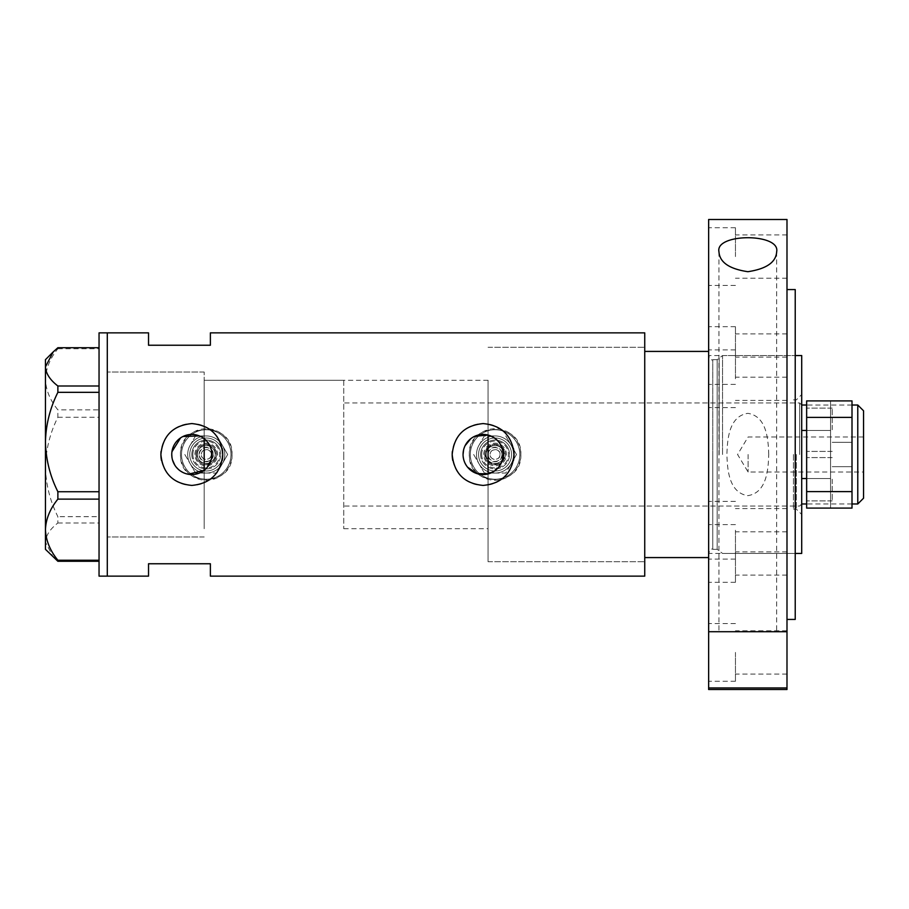 <?xml version="1.0" encoding="UTF-8"?>
<svg xmlns="http://www.w3.org/2000/svg" width="909" height="909" viewBox="0 0 909 909"><rect width="100%" height="100%" fill="white"/><g stroke="black" fill="none" stroke-linecap="round" stroke-linejoin="round"><path stroke-width="0.68" stroke-dasharray="4.54 3.41" d="M199.366 435.911L204.184 438.706L204.184 380.28L204.184 444.399L204.184 372.042L204.184 464.601C199.06 463.192 196.31 459.818 195.946 454.5A10.306 10.306 0 0 1 206.252 444.194A10.306 10.306 0 0 1 216.558 454.5C215.603 461.738 211.479 465.113 204.184 464.601L204.184 528.72L204.184 470.294L204.184 482.838L204.184 470.294L207.4 467.124M343.75 380.28L343.75 454.5L343.75 380.28L204.184 380.28L204.184 454.5L204.184 380.28L488.065 380.28L488.065 446.944L484.758 454.5L488.065 462.056L488.065 561.705L488.065 462.056C497.087 466.965 502.859 464.442 505.381 454.5A10.306 10.306 0 0 1 495.075 464.806A10.306 10.306 0 0 1 484.758 454.5A10.306 10.306 0 0 1 495.075 444.194A10.306 10.306 0 0 1 505.381 454.5A10.306 10.306 0 0 1 495.075 464.806A10.306 10.306 0 0 1 484.758 454.5A10.306 10.306 0 0 1 495.075 444.194A10.306 10.306 0 0 1 505.381 454.5A10.306 10.306 0 0 1 495.075 464.806A10.306 10.306 0 0 1 484.758 454.5A10.306 10.306 0 0 1 495.075 444.194A10.306 10.306 0 0 1 505.381 454.5C502.847 444.546 497.075 442.035 488.065 446.944L488.065 473.941M467.544 467.146L466.226 465.317M465.101 463.329L463.579 459.045M463.181 456.784L463.056 454.5M211.354 449.966L211.365 459.022M216.558 454.5A10.306 10.306 0 0 1 206.252 464.806A10.306 10.306 0 0 1 195.946 454.5C196.31 449.182 199.06 445.819 204.184 444.399C211.479 443.887 215.603 447.262 216.558 454.5A10.306 10.306 0 0 1 206.252 464.806A10.306 10.306 0 0 1 195.946 454.5A10.306 10.306 0 0 1 206.252 444.194A10.306 10.306 0 0 1 216.558 454.5A10.306 10.306 0 0 1 206.252 464.806A10.306 10.306 0 0 1 195.946 454.5A10.306 10.306 0 0 1 206.252 444.194A10.306 10.306 0 0 1 216.558 454.5M181.516 454.5A24.736 24.736 0 0 1 206.252 429.764A24.736 24.736 0 0 1 230.988 454.5A24.736 24.736 0 0 1 206.252 479.236A24.736 24.736 0 0 1 181.516 454.5A24.736 24.736 0 0 1 206.252 429.764A24.736 24.736 0 0 1 230.988 454.5A24.736 24.736 0 0 1 206.252 479.236A24.736 24.736 0 0 1 181.516 454.5A24.736 24.736 0 0 1 206.252 429.764A24.736 24.736 0 0 1 230.988 454.5A24.736 24.736 0 0 1 206.252 479.236A24.736 24.736 0 0 1 181.516 454.5A24.736 24.736 0 0 1 206.252 429.764A24.736 24.736 0 0 1 230.988 454.5A24.736 24.736 0 0 1 206.252 479.236A24.736 24.736 0 0 1 181.516 454.5M470.328 454.5A24.736 24.736 0 0 1 495.075 429.764A24.736 24.736 0 0 1 519.812 454.5A24.736 24.736 0 0 1 495.075 479.236A24.736 24.736 0 0 1 470.328 454.5A24.736 24.736 0 0 1 495.075 429.764A24.736 24.736 0 0 1 519.812 454.5A24.736 24.736 0 0 1 495.075 479.236A24.736 24.736 0 0 1 470.328 454.5A24.736 24.736 0 0 1 495.075 429.764A24.736 24.736 0 0 1 519.812 454.5A24.736 24.736 0 0 1 495.075 479.236A24.736 24.736 0 0 1 470.328 454.5A24.736 24.736 0 0 1 495.075 429.764A24.736 24.736 0 0 1 519.812 454.5A24.736 24.736 0 0 1 495.075 479.236A24.736 24.736 0 0 1 470.328 454.5M232.022 454.5C233.624 487.713 178.914 487.792 180.482 454.5C178.88 421.253 233.613 421.253 232.022 454.5A25.77 25.77 0 0 1 206.252 480.27A25.77 25.77 0 0 1 180.482 454.5A25.77 25.77 0 0 1 206.252 428.73A25.77 25.77 0 0 1 232.022 454.5M520.846 454.5C522.448 487.713 467.726 487.792 469.305 454.5C467.703 421.253 522.436 421.253 520.846 454.5A25.77 25.77 0 0 1 495.075 480.27A25.77 25.77 0 0 1 469.305 454.5A25.77 25.77 0 0 1 495.075 428.73A25.77 25.77 0 0 1 520.846 454.5M494.098 471.282L502.086 461.022M171.96 457.307L172.54 460.045M174.823 465.147L176.46 467.396M178.403 469.408L180.596 471.123M183.016 472.521L188.322 474.248M161.495 460.545A30.917 30.917 0 0 0 222.137 460.568M452.784 460.545A30.917 30.917 0 0 0 513.437 460.568M644.742 332.864L644.742 576.136M107.296 454.5L107.296 576.136L107.296 454.5M210.377 332.864L210.377 345.238L148.531 345.238L148.531 332.864M148.531 576.136L148.531 563.762L210.377 563.762L210.377 576.136M708.645 557.581L644.742 557.581L644.742 347.295L644.742 557.581L644.742 351.419L708.645 351.419L708.645 557.581L708.645 351.419M183.016 436.479L180.596 437.877M171.96 451.705L171.756 454.5M488.065 380.28L488.065 435.059M513.437 448.444A30.917 30.917 0 0 0 452.341 451.466M222.148 448.444A30.917 30.917 0 0 0 161.041 451.466M204.184 438.706L207.4 441.865M208.729 443.717L210.718 447.773M463.579 449.955L465.101 445.671M470.794 438.672L474.657 436.309M107.296 530.708L107.296 372.042L107.296 530.708M99.047 576.136L99.047 332.864M57.881 347.715L57.881 348.761C50.063 358.328 45.916 368.509 45.45 379.314C45.859 389.972 50.006 400.165 57.881 409.868L57.881 417.265C50.063 432.82 45.916 449.387 45.45 466.965C45.859 484.304 50.006 500.87 57.881 516.664L57.881 523.005C50.018 529.061 45.87 535.446 45.45 542.15L53.222 557.103M57.881 348.761L99.047 348.761L99.047 409.868L57.881 409.868M57.881 417.265L99.047 417.265L99.047 516.664L57.881 516.664M57.881 523.005L99.047 523.005L99.047 561.285L99.047 348.761M45.45 359.669L45.45 549.331M99.047 523.005L99.047 516.664M99.047 417.265L99.047 409.868M801.704 553.456L801.704 355.544M796.341 454.5L796.341 509.131L796.341 454.5M793.455 454.5L793.455 509.131L793.455 454.5M719.167 454.5L719.167 358.146L719.167 454.5M722.553 454.5L722.553 355.544L722.553 454.5M708.645 689.511L708.645 219.489M801.704 454.5L801.704 394.506L801.704 454.5M488.065 454.5L488.065 402.96L488.065 454.5M863.55 498.2L863.55 410.8M857.778 405.028L857.778 503.972M748.107 454.5L748.107 472.021L748.107 454.5M806.647 430.457L830.565 430.457L830.565 478.543L830.565 430.457L830.565 454.5L830.565 430.457L801.704 430.457M799.647 454.5L799.647 402.96L799.647 454.5M343.75 454.5L343.75 528.72L343.75 454.5M204.184 454.5L204.184 528.72L204.184 454.5M801.704 478.543L801.704 503.972L801.704 478.543L830.565 478.543L806.647 478.543M863.55 454.5L863.55 436.979L863.55 454.5M832.212 429.764L832.212 408.118L832.212 429.764M852.006 429.764L852.006 442.342L852.006 429.764M832.212 479.236L832.212 500.882L832.212 479.236M852.006 479.236L852.006 491.814L852.006 479.236M806.647 479.236L806.647 500.882L806.647 479.236M806.647 429.764L806.647 408.118L806.647 429.764M852.006 491.61L806.647 491.61L806.647 508.097L830.565 508.097L830.565 400.903L830.565 508.097L830.565 400.903L806.647 400.903L806.647 508.097L806.647 400.903L806.647 417.39L852.006 417.39L852.006 400.903L830.565 400.903L830.565 508.097L806.647 508.097L852.006 508.097L830.565 508.097L852.006 508.097L852.006 417.39M830.565 400.903L806.647 400.903L830.565 400.903M806.647 491.61L806.647 417.39M795.227 619.427L795.227 454.5L795.227 553.456L722.553 553.456L717.178 549.331L717.178 454.5L717.178 549.331L712.77 549.331L712.77 454.5L712.77 549.331C711.747 548.286 710.372 549.661 708.645 553.456L708.645 454.5L708.645 553.456L795.227 553.456L795.227 289.573M735.449 553.456L735.449 582.317L735.449 553.456M735.449 355.544L735.449 326.683L735.449 355.544M708.645 256.588L708.645 227.727L708.645 256.588M735.449 256.588L735.449 227.727L735.449 256.588M708.645 378.769L708.645 349.908L708.645 378.769M735.449 378.769L735.449 349.908L735.449 378.769M708.645 530.231L708.645 559.092L708.645 530.231M735.449 530.231L735.449 559.092L735.449 530.231M708.645 652.412L708.645 681.273L708.645 652.412M735.449 652.412L735.449 681.273L735.449 652.412M768.73 454.5C768.287 439.002 766.526 416.106 747.8 413.334C729.063 416.22 727.37 438.911 726.905 454.5C727.359 470.021 729.052 492.723 747.755 495.666C766.56 492.871 768.264 470.089 768.73 454.5M776.672 251.748L776.672 631.71L718.951 631.71L776.672 631.71M718.951 251.748L718.951 631.71M786.989 689.511L786.989 219.489M786.989 652.412L786.989 674.058L786.989 652.412M786.989 530.231L786.989 551.877L786.989 530.231M786.989 378.769L786.989 357.123L786.989 378.769M786.989 256.588L786.989 278.234L786.989 256.588M786.989 355.544L786.989 333.898L786.989 355.544M786.989 553.456L786.989 575.102L786.989 553.456M786.989 454.5L786.989 289.573L786.989 454.5M708.645 355.544L708.645 384.405L708.645 355.544L795.227 355.544L722.553 355.544L717.178 359.669L717.178 454.5L717.178 359.669L712.77 359.669L712.77 454.5L712.77 359.669C711.77 360.703 710.395 359.328 708.645 355.544M708.645 631.71L786.989 631.71M197.298 454.5A8.942 8.942 0 0 1 206.252 445.558A8.942 8.942 0 0 1 215.194 454.5A8.942 8.942 0 0 0 206.252 445.558A8.942 8.942 0 0 0 197.298 454.5A8.942 8.942 0 0 0 206.252 463.442A8.942 8.942 0 0 0 215.194 454.5A8.942 8.942 0 0 1 206.252 463.442A8.942 8.942 0 0 1 197.298 454.5A8.942 8.942 0 0 0 206.252 463.442A8.942 8.942 0 0 0 215.194 454.5M191.822 454.5A14.43 14.43 0 0 0 206.252 468.93A14.43 14.43 0 0 0 220.682 454.5A14.43 14.43 0 0 1 206.252 468.93A14.43 14.43 0 0 1 191.822 454.5A14.43 14.43 0 0 1 206.252 440.07A14.43 14.43 0 0 1 220.682 454.5A14.43 14.43 0 0 0 206.252 440.07A14.43 14.43 0 0 0 191.822 454.5A14.43 14.43 0 0 1 206.252 440.07A14.43 14.43 0 0 1 220.682 454.5A14.43 14.43 0 0 0 206.252 440.07A14.43 14.43 0 0 0 191.822 454.5M192.844 454.5A13.396 13.396 0 0 1 206.252 441.104A13.396 13.396 0 0 1 219.648 454.5A13.396 13.396 0 0 1 206.252 467.896A13.396 13.396 0 0 1 192.844 454.5M196.969 454.5A9.272 9.272 0 0 1 206.252 445.228A9.272 9.272 0 0 1 215.524 454.5A9.272 9.272 0 0 1 206.252 463.772A9.272 9.272 0 0 1 196.969 454.5M187.697 454.5A18.555 18.555 0 0 1 206.252 435.945L195.537 435.945L190.186 445.228A18.555 18.555 0 0 1 224.807 454.5A18.555 18.555 0 0 1 190.186 463.772A18.555 18.555 0 0 1 190.186 445.228L195.537 435.945L206.252 435.945A18.555 18.555 0 0 1 222.319 445.228L216.967 435.945L222.319 445.228A18.555 18.555 0 0 1 222.319 463.772L227.67 454.5L222.319 445.228L227.67 454.5L222.319 463.772A18.555 18.555 0 0 1 206.252 473.055L216.967 473.055L222.319 463.772L216.967 473.055L206.252 473.055A18.555 18.555 0 0 1 190.186 463.772L195.537 473.055L206.252 473.055L195.537 473.055L190.186 463.772A18.555 18.555 0 0 1 206.252 435.945A18.555 18.555 0 0 1 224.807 454.5A18.555 18.555 0 0 1 206.252 473.055A18.555 18.555 0 0 1 187.697 454.5A18.555 18.555 0 0 1 206.252 435.945A18.555 18.555 0 0 1 224.807 454.5A18.555 18.555 0 0 1 206.252 473.055A18.555 18.555 0 0 1 187.697 454.5M211.195 454.5C211.877 448.057 200.719 448.364 201.298 454.5A4.943 4.943 0 0 1 206.252 449.557A4.943 4.943 0 0 1 211.195 454.5A4.943 4.943 0 0 1 206.252 459.443A4.943 4.943 0 0 1 201.298 454.5C200.707 460.624 211.888 460.943 211.195 454.5M184.822 454.5L190.186 463.772L184.822 454.5M486.122 454.5A8.942 8.942 0 0 1 495.075 445.558A8.942 8.942 0 0 1 504.018 454.5A8.942 8.942 0 0 0 495.075 445.558A8.942 8.942 0 0 0 486.122 454.5A8.942 8.942 0 0 0 495.075 463.442A8.942 8.942 0 0 0 504.018 454.5A8.942 8.942 0 0 1 495.075 463.442A8.942 8.942 0 0 1 486.122 454.5A8.942 8.942 0 0 0 495.075 463.442A8.942 8.942 0 0 0 504.018 454.5M480.645 454.5A14.43 14.43 0 0 0 495.075 468.93A14.43 14.43 0 0 0 509.506 454.5A14.43 14.43 0 0 1 495.075 468.93A14.43 14.43 0 0 1 480.645 454.5A14.43 14.43 0 0 1 495.075 440.07A14.43 14.43 0 0 1 509.506 454.5A14.43 14.43 0 0 0 495.075 440.07A14.43 14.43 0 0 0 480.645 454.5A14.43 14.43 0 0 1 495.075 440.07A14.43 14.43 0 0 1 509.506 454.5A14.43 14.43 0 0 0 495.075 440.07A14.43 14.43 0 0 0 480.645 454.5M481.668 454.5A13.396 13.396 0 0 1 495.075 441.104A13.396 13.396 0 0 1 508.472 454.5A13.396 13.396 0 0 1 495.075 467.896A13.396 13.396 0 0 1 481.668 454.5M485.792 454.5A9.272 9.272 0 0 1 495.075 445.228A9.272 9.272 0 0 1 504.347 454.5A9.272 9.272 0 0 1 495.075 463.772A9.272 9.272 0 0 1 485.792 454.5M476.521 454.5A18.555 18.555 0 0 1 495.075 435.945L484.361 435.945L478.998 445.228A18.555 18.555 0 0 1 513.63 454.5A18.555 18.555 0 0 1 478.998 463.772A18.555 18.555 0 0 1 478.998 445.228L484.361 435.945L495.075 435.945A18.555 18.555 0 0 1 511.142 445.228L505.779 435.945L511.142 445.228A18.555 18.555 0 0 1 511.142 463.772L516.494 454.5L511.142 445.228L516.494 454.5L511.142 463.772A18.555 18.555 0 0 1 495.075 473.055L505.779 473.055L511.142 463.772L505.779 473.055L495.075 473.055A18.555 18.555 0 0 1 478.998 463.772L484.361 473.055L495.075 473.055L484.361 473.055L478.998 463.772A18.555 18.555 0 0 1 495.075 435.945A18.555 18.555 0 0 1 513.63 454.5A18.555 18.555 0 0 1 495.075 473.055A18.555 18.555 0 0 1 476.521 454.5A18.555 18.555 0 0 1 495.075 435.945A18.555 18.555 0 0 1 513.63 454.5A18.555 18.555 0 0 1 495.075 473.055A18.555 18.555 0 0 1 476.521 454.5M500.018 454.5C500.7 448.057 489.542 448.364 490.121 454.5A4.943 4.943 0 0 1 495.075 449.557A4.943 4.943 0 0 1 500.018 454.5A4.943 4.943 0 0 1 495.075 459.443A4.943 4.943 0 0 1 490.121 454.5C489.531 460.624 500.711 460.943 500.018 454.5M473.646 454.5L478.998 463.772L473.646 454.5M213.138 454.5A6.886 6.886 0 0 0 206.252 447.614A6.886 6.886 0 0 0 199.366 454.5A6.886 6.886 0 0 0 206.252 461.386A6.886 6.886 0 0 0 213.138 454.5M222.739 454.5A16.487 16.487 0 0 1 206.252 470.987A16.487 16.487 0 0 1 189.754 454.5A16.487 16.487 0 0 0 206.252 470.987A16.487 16.487 0 0 0 222.739 454.5A16.487 16.487 0 0 0 206.252 438.013A16.487 16.487 0 0 0 189.754 454.5A16.487 16.487 0 0 1 206.252 438.013A16.487 16.487 0 0 1 222.739 454.5M194.912 454.5A11.34 11.34 0 0 1 206.252 443.16A11.34 11.34 0 0 1 217.592 454.5A11.34 11.34 0 0 1 206.252 465.84A11.34 11.34 0 0 1 194.912 454.5M199.037 454.5A7.215 7.215 0 0 1 206.252 447.285A7.215 7.215 0 0 1 213.467 454.5A7.215 7.215 0 0 1 206.252 461.715A7.215 7.215 0 0 1 199.037 454.5M501.961 454.5A6.886 6.886 0 0 0 495.075 447.614A6.886 6.886 0 0 0 488.19 454.5A6.886 6.886 0 0 0 495.075 461.386A6.886 6.886 0 0 0 501.961 454.5M511.562 454.5A16.487 16.487 0 0 1 495.075 470.987A16.487 16.487 0 0 1 478.577 454.5A16.487 16.487 0 0 0 495.075 470.987A16.487 16.487 0 0 0 511.562 454.5A16.487 16.487 0 0 0 495.075 438.013A16.487 16.487 0 0 0 478.577 454.5A16.487 16.487 0 0 1 495.075 438.013A16.487 16.487 0 0 1 511.562 454.5M483.736 454.5A11.34 11.34 0 0 1 495.075 443.16A11.34 11.34 0 0 1 506.404 454.5A11.34 11.34 0 0 1 495.075 465.84A11.34 11.34 0 0 1 483.736 454.5M487.86 454.5A7.215 7.215 0 0 1 495.075 447.285A7.215 7.215 0 0 1 502.291 454.5A7.215 7.215 0 0 1 495.075 461.715A7.215 7.215 0 0 1 487.86 454.5M343.75 528.72L488.065 528.72M488.065 561.705L644.742 561.705L488.065 561.705M204.184 536.958L107.296 536.958L204.184 536.958M204.184 372.042L107.296 372.042L204.184 372.042M488.065 347.295L644.742 347.295L488.065 347.295M793.455 509.131L796.341 509.131L801.704 514.494M488.065 506.04L793.455 506.04M793.455 399.869L796.341 399.869L801.704 394.506M488.065 402.96L793.455 402.96M863.55 436.979L748.107 436.979L737.574 454.5L748.107 472.021L863.55 472.021M852.006 405.028L806.647 405.028M801.704 405.028L799.647 402.96L343.75 402.96M801.704 503.972L799.647 506.04L343.75 506.04M852.006 503.972L806.647 503.972M852.006 442.342L832.212 442.342L852.006 442.342M852.006 491.814L832.212 491.814L852.006 491.814M832.212 500.882L806.647 500.882L832.212 500.882M832.212 451.409L806.647 451.409L832.212 451.409M832.212 408.118L806.647 408.118L832.212 408.118M832.212 457.591L806.647 457.591L832.212 457.591M852.006 466.658L832.212 466.658L852.006 466.658M852.006 417.186L832.212 417.186L852.006 417.186M735.449 524.595L708.645 524.595M735.449 326.683L708.645 326.683M735.449 227.727L708.645 227.727M735.449 349.908L708.645 349.908M735.449 501.37L708.645 501.37M735.449 623.551L708.645 623.551M786.989 630.766L735.449 630.766M786.989 508.586L735.449 508.586M786.989 357.123L735.449 357.123M786.989 234.942L735.449 234.942M786.989 333.898L735.449 333.898M786.989 531.81L735.449 531.81M786.989 575.102L735.449 575.102M786.989 377.19L735.449 377.19M786.989 278.234L735.449 278.234M786.989 400.414L735.449 400.414M786.989 551.877L735.449 551.877M786.989 674.058L735.449 674.058M735.449 681.273L708.645 681.273M735.449 559.092L708.645 559.092M735.449 407.63L708.645 407.63M735.449 285.449L708.645 285.449M735.449 384.405L708.645 384.405M735.449 582.317L708.645 582.317"/><path stroke-width="1.36" d="M494.098 471.282L488.065 473.941L476.782 473.532L467.544 467.146M466.226 465.317L465.101 463.329M463.579 459.045L463.181 456.784M211.365 459.022L207.4 467.124M502.086 461.022L503.177 454.5C502.552 444.581 497.518 438.093 488.065 435.059L474.657 436.309M463.056 454.5A20.055 20.055 0 0 0 483.111 474.555A20.055 20.055 0 0 0 503.177 454.5A20.055 20.055 0 0 0 483.111 434.445A20.055 20.055 0 0 0 463.056 454.5L463.579 449.955M171.756 454.5A20.055 20.055 0 0 0 191.822 474.555A20.055 20.055 0 0 0 211.877 454.5A20.055 20.055 0 0 0 191.822 434.445A20.055 20.055 0 0 0 171.756 454.5L171.96 457.307M172.54 460.045L174.823 465.147M176.46 467.396L178.403 469.408M180.596 471.123L183.016 472.521M188.322 474.248L204.184 470.294L204.184 438.706M161.041 451.466A30.917 30.917 0 0 0 160.893 454.5C162.722 473.282 173.017 483.588 191.81 485.417C210.593 483.622 220.898 473.305 222.739 454.5C220.91 435.706 210.604 425.401 191.833 423.583C173.028 425.401 162.711 435.706 160.893 454.5A30.917 30.917 0 0 0 161.495 460.545M222.137 460.568A30.917 30.917 0 0 0 222.148 448.444M452.341 451.466A30.917 30.917 0 0 0 452.193 454.5C454.011 473.282 464.317 483.588 483.099 485.417C501.882 483.622 512.199 473.305 514.039 454.5C512.199 435.706 501.904 425.401 483.122 423.583C464.317 425.401 454.011 435.706 452.193 454.5A30.917 30.917 0 0 0 452.784 460.545M513.437 460.568A30.917 30.917 0 0 0 513.437 448.444M708.645 351.419L644.742 351.419L644.742 576.136L210.377 576.136L210.377 563.762L148.531 563.762L148.531 576.136L99.047 576.136L99.047 332.864L107.296 332.864L107.296 576.136L107.296 332.864L148.531 332.864L148.531 345.238L210.377 345.238L210.377 332.864L644.742 332.864L644.742 557.581L708.645 557.581M199.366 435.911L183.016 436.479M180.596 437.877L171.96 451.705M207.4 441.865L208.729 443.717M210.718 447.773L211.354 449.966M465.101 445.671L470.794 438.672M99.047 561.285L57.881 561.285L57.881 560.239C50.063 550.672 45.916 540.491 45.45 529.686C45.859 519.028 50.006 508.835 57.881 499.132L57.881 491.735C50.063 476.18 45.916 459.613 45.45 442.035C45.859 424.696 50.006 408.13 57.881 392.336L57.881 385.995C50.018 379.939 45.87 373.554 45.45 366.85L53.222 351.897L57.881 347.715L99.047 347.715M53.222 351.897L45.45 359.669L45.45 549.331L57.881 561.285M57.881 560.239L99.047 560.239M99.047 499.132L57.881 499.132M57.881 491.735L99.047 491.735M99.047 392.336L57.881 392.336M57.881 385.995L99.047 385.995M488.065 473.941L488.065 435.059M795.227 355.544L801.704 355.544L801.704 553.456L795.227 553.456M857.778 405.028L863.55 410.8L863.55 498.2L857.778 503.972L857.778 405.028L852.006 405.028M806.647 430.457L801.704 430.457M806.647 478.543L801.704 478.543M852.006 417.39L806.647 417.39L806.647 400.903L852.006 400.903L852.006 508.097L806.647 508.097L806.647 491.61L852.006 491.61M806.647 417.39L806.647 491.61M718.951 251.748C714.94 233.113 780.501 232.977 776.672 251.748C776.036 262.235 766.446 268.894 747.891 271.7C729.279 268.95 719.633 262.303 718.951 251.748M786.989 289.573L795.227 289.573L795.227 619.427L786.989 619.427M786.989 454.5L786.989 631.71L708.645 631.71L708.645 219.489L786.989 219.489L786.989 454.5M786.989 687.954L786.989 689.511L708.645 689.511L708.645 687.954L786.989 687.954L786.989 631.71M708.645 687.954L708.645 631.71M806.647 405.028L801.704 405.028M857.778 503.972L852.006 503.972M806.647 503.972L801.704 503.972"/></g></svg>
